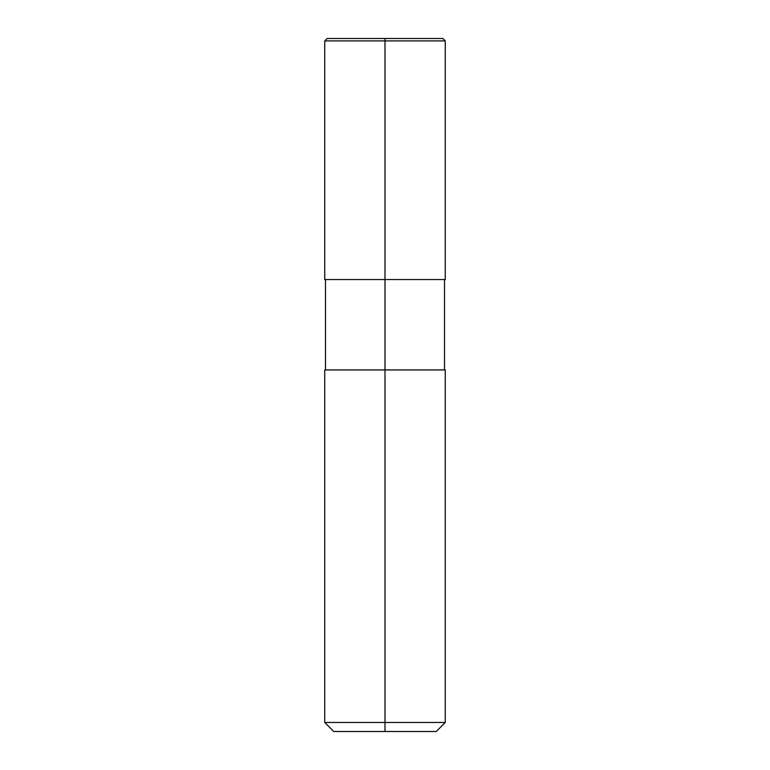 <?xml version="1.0" encoding="UTF-8"?>
<svg xmlns="http://www.w3.org/2000/svg" width="770" height="770" viewBox="0 0 770 770"><rect width="100%" height="100%" fill="white"/><g stroke="black" fill="none" stroke-linecap="round" stroke-linejoin="round"><path stroke-width="1.16" d="M385 731.5L333.776 731.5L324.738 722.462L445.262 722.462L445.262 369.937L385 369.937L385 731.5L436.224 731.5L445.262 722.462M324.738 722.462L324.738 369.937L385 369.937L385 279.539L445.262 279.539L445.262 40.906L385 40.906L385 279.539L324.738 279.539L324.738 40.906L385 40.906L385 38.5L442.846 38.5L445.262 40.906M324.738 40.906L327.154 38.5L385 38.5M444.511 369.937L444.511 279.539M325.489 369.937L325.489 279.539"/></g></svg>
